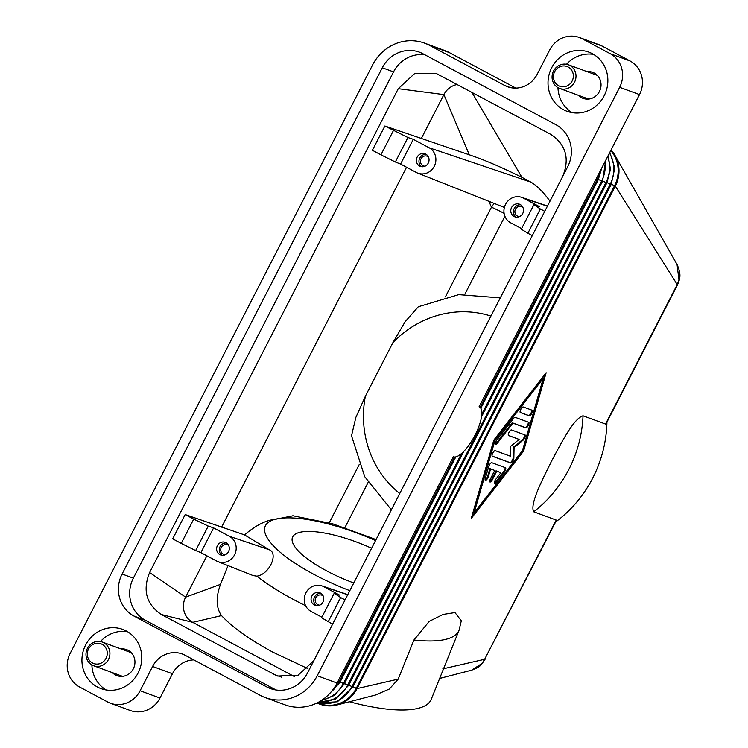 <?xml version="1.0" encoding="UTF-8"?>
<svg xmlns="http://www.w3.org/2000/svg" width="748" height="748" viewBox="0 0 748 748"><rect width="100%" height="100%" fill="white"/><g stroke="black" fill="none" stroke-linecap="round" stroke-linejoin="round"><path stroke-width="1.12" d="M639.512 94.585L479.085 406.744A28.172 9.369 -61.9 0 1 480.889 408.343A28.172 9.369 -61.9 0 1 474.484 436.187A28.172 9.369 -61.9 0 1 454.915 457.009A28.172 9.369 -61.9 0 1 453.353 456.813L337.096 683.036L317.227 675.753L619.653 87.31L639.512 94.585A25.226 23.768 -69.9 0 0 641.513 75.455A25.226 23.768 -69.9 0 0 630.04 60.971L602.056 46.039A25.226 23.768 -69.9 0 0 599.213 44.768L579.354 37.484A25.226 23.768 110.1 0 1 582.187 38.756L602.056 46.039M630.04 60.971L610.181 53.688A25.226 23.768 110.1 0 1 621.644 68.18A25.226 23.768 110.1 0 1 619.653 87.31M556.213 520.047L484.657 659.269L556.241 520.767L556.213 520.047L533.698 511.791C529.453 504.012 543.347 477.888 551.482 461.273C560.289 444.92 573.398 418.506 583.029 415.804L605.543 424.06L606.235 423.499L677.454 284.913L615.314 186.084A31.538 29.705 -69.9 0 0 614.968 155.332A31.538 29.705 -69.9 0 0 611.06 149.955M319.966 704.214L317.844 703.335A31.538 29.705 -69.9 0 0 319.966 704.214A31.538 29.705 -69.9 0 0 336.946 704.99L375.412 695.042L389.362 689.02L398.179 679.147L357.058 688.599L356.282 688.254L614.538 185.738A31.089 29.294 -69.9 0 0 610.742 150.563M398.179 679.147L413.934 639.998L429.212 621.364L443.143 614.417L454.962 612.575L461.31 620.784L459.02 630.33A121.933 35.502 21.9 0 1 413.934 639.998M485.003 659.315L485.022 659.353C480.852 665.15 481.245 666.59 471.623 670.171L481.964 663.495L484.657 659.269L442.788 668.899M493.802 440.133L546.143 372.738L523.6 451.053L471.259 518.448L493.802 440.133M471.838 516.429L522.899 450.679L544.862 374.393M523.6 451.053L522.899 450.679M543.263 378.348L542.562 377.974L494.25 440.179L473.437 512.474L474.139 512.848L522.45 450.633L543.263 378.348L494.952 440.553L494.25 440.179M494.952 440.553L474.139 512.848M336.946 704.99A31.538 29.705 -69.9 0 0 357.058 688.599L615.314 186.084L611.303 184.195M606.937 422.124A121.933 114.874 110.1 0 1 555.624 521.973M677.052 264.474L678.978 280.135L677.09 284.829L605.543 424.06M349.447 701.764A121.933 35.502 21.9 0 0 431.231 699.361L459.02 630.33M353.776 582.963A67.273 19.588 -158.1 0 1 326.362 570.715A67.273 19.588 -158.1 0 1 292.505 537.288A67.273 19.588 -158.1 0 1 371.606 548.256M181.24 543.403L195.658 550.556L208.234 526.078L193.723 519.121L181.24 543.403L172.704 538.85L185.177 514.559L244.484 534.885C255.816 525.405 265.802 520.262 274.451 519.467L293.123 515.765M244.484 534.885L269.168 549.733C278.836 553.277 269.43 574.427 256.873 576.156L253.095 575.567L217.892 561.617A13.922 13.118 110.1 0 1 216.63 561.028L200.885 552.632L195.658 550.556M307.914 668.637L273.048 652.256C249.916 639.811 232.74 627.591 221.52 615.595C216.079 607.825 215.733 597.409 220.501 584.356L228.028 565.638M328.176 621.812L340.658 597.53L334.178 593.286L321.603 617.764L332.589 624.169M321.892 617.203L311.084 611.434A13.922 13.118 110.1 0 1 305.399 593.865A13.922 13.118 110.1 0 1 321.93 585.89A13.922 13.118 110.1 0 1 323.8 586.694L339.545 595.099L334.178 593.286M521.291 229.206L527.864 233.245L540.346 208.963L533.876 204.718L521.291 229.206M521.58 228.636L510.781 222.876A13.922 13.118 110.1 0 1 505.096 205.298A13.922 13.118 110.1 0 1 521.627 197.322A13.922 13.118 110.1 0 1 523.497 198.136L539.243 206.532L533.876 204.718M532.286 235.611L527.864 233.245M514.063 216.481A6.732 6.339 110.1 0 1 519.458 204.185A6.732 6.339 110.1 0 1 522.927 213.096A6.732 6.339 110.1 0 1 514.063 216.481M516.204 217.144A6.732 6.339 110.1 0 1 520.72 204.83M519.505 216.611A5.171 4.871 110.1 0 1 515.344 209.487A5.171 4.871 110.1 0 1 522.889 207.374M540.346 208.963L544.768 211.319M471.829 92.247L521.908 177.332L530.865 182.11C536.746 185.504 543.123 191.853 549.995 201.156M320.518 593.089A6.732 6.339 110.1 0 1 315.132 605.384A6.732 6.339 110.1 0 1 311.664 596.474A6.732 6.339 110.1 0 1 320.518 593.089M321.023 593.398A6.732 6.339 -69.9 0 0 316.516 605.712M323.201 595.932A5.171 4.871 -69.9 0 0 315.647 598.045A5.171 4.871 -69.9 0 0 319.807 605.169M345.071 599.887L340.658 597.53M391.363 509.809L364.753 476.719L351.523 435.785L355.852 417.431L365.361 396.234A101.298 95.426 -69.9 0 0 399.75 493.502M393.411 130.554L380.928 154.845L395.346 161.998L407.931 137.51L384.874 126.001L469.314 154.817C484.424 159.904 501.955 167.412 521.908 177.332M407.931 137.51L413.298 139.324L429.043 147.73A13.922 13.118 110.1 0 1 434.588 165.617A13.922 13.118 110.1 0 1 417.59 173.059A13.922 13.118 110.1 0 1 416.327 172.47L400.582 164.064L395.346 161.998M400.582 164.064L413.298 139.324M419.609 166.075A6.732 6.339 110.1 0 1 424.995 153.779A6.732 6.339 110.1 0 1 428.464 162.69A6.732 6.339 110.1 0 1 419.609 166.075M426.267 154.425A6.732 6.339 -69.9 0 0 421.75 166.739M428.436 156.968A5.171 4.871 -69.9 0 0 420.881 159.081A5.171 4.871 -69.9 0 0 425.051 166.206M384.874 126.001L372.392 150.283L380.928 154.845M221.595 527.162L406.557 167.253M365.361 396.234L392.887 342.678L405.098 321.78L418.319 306.755M488.968 201.343L491.455 207.233A12.613 0.552 -152.8 0 1 497.336 209.907A12.613 0.552 -152.8 0 1 504.115 213.339M490.931 316.077A101.298 95.426 -69.9 0 0 392.887 342.678M494.073 203.372L491.455 207.233L445.378 296.881M421.283 138.595L443.891 94.613A18.924 17.821 110.1 0 1 444.265 93.911A18.924 17.821 110.1 0 1 457.29 84.487M313.833 660.68L298.041 675.276L277.377 676.033L161.456 614.557C146.374 604.384 142.429 590.378 149.619 572.529L398.273 88.694L443.891 94.613L469.314 154.817M208.234 526.078L213.601 527.892L229.346 536.288A13.922 13.118 110.1 0 1 234.891 554.175A13.922 13.118 110.1 0 1 217.892 561.617M185.177 514.559L193.723 519.121M213.601 527.892L200.885 552.632M226.055 542.683A6.732 6.339 110.1 0 1 220.669 554.979A6.732 6.339 110.1 0 1 217.201 546.068A6.732 6.339 110.1 0 1 226.055 542.683M222.053 555.306A6.732 6.339 110.1 0 1 226.569 542.992M225.354 554.773A5.171 4.871 110.1 0 1 221.184 547.639A5.171 4.871 110.1 0 1 228.738 545.526M149.619 572.529L185.635 597.128L206.859 555.82M294.338 676.557L192.732 622.336A18.924 17.821 110.1 0 1 185.28 597.839A18.924 17.821 110.1 0 1 185.635 597.128L220.501 584.356M491.745 462.694L505.489 467.734A3.151 1.047 -61.9 0 1 505.536 467.752A3.151 1.047 -61.9 0 1 504.189 472.25L496.139 482.619A3.151 1.047 -61.9 0 1 494.512 483.685A3.151 1.047 -61.9 0 1 495.859 479.188L500.889 472.708L496.728 471.184L492.408 479.59A3.151 1.047 -61.9 0 1 489.931 482.002A3.151 1.047 -61.9 0 1 490.426 478.86L494.746 470.455L490.585 468.931L488.416 476.457A3.151 1.047 -61.9 0 1 486.939 479.309A3.151 1.047 -61.9 0 1 485.349 480.328A3.151 1.047 -61.9 0 1 485.256 478.627L488.725 466.574A3.151 1.047 -61.9 0 1 491.745 462.694M532.174 410.25A3.151 1.047 -61.9 0 1 532.221 410.269A3.151 1.047 -61.9 0 1 531.697 413.476A3.151 1.047 -61.9 0 1 529.294 415.851L520.365 412.578A3.151 1.047 -61.9 0 1 520.318 412.55A3.151 1.047 -61.9 0 1 520.842 409.343A3.151 1.047 -61.9 0 1 523.245 406.968L532.174 410.25M515.185 417.337L528.705 422.293A3.151 1.047 -61.9 0 1 528.752 422.311A3.151 1.047 -61.9 0 1 528.228 425.528A3.151 1.047 -61.9 0 1 525.825 427.903L512.885 423.153L497.383 443.115A3.151 1.047 -61.9 0 1 495.756 444.181A3.151 1.047 -61.9 0 1 497.102 439.684L513.605 418.422A3.151 1.047 -61.9 0 1 515.185 417.337M510.482 456.243L510.688 446.322L519.121 439.422L508.556 435.551A3.151 1.047 -61.9 0 1 508.509 435.532A3.151 1.047 -61.9 0 1 509.033 432.325A3.151 1.047 -61.9 0 1 511.436 429.95L525.068 434.943A3.151 1.047 -61.9 0 1 525.115 434.962A3.151 1.047 -61.9 0 1 524.993 437.29A3.151 1.047 -61.9 0 1 523.039 440.226L514.072 447.566L513.857 458.113A3.151 1.047 -61.9 0 1 512.604 461.376A3.151 1.047 -61.9 0 1 510.669 462.965L492.334 456.243A3.151 1.047 -61.9 0 1 492.287 456.224A3.151 1.047 -61.9 0 1 492.81 453.017A3.151 1.047 -61.9 0 1 495.213 450.642L510.482 456.243M485.115 479.935A3.151 1.047 118.1 0 0 487.715 476.083L489.884 468.557L494.746 470.455M490.585 468.931L489.884 468.557M489.697 481.609A3.151 1.047 118.1 0 0 491.707 479.216L496.036 470.81L500.889 472.708M496.728 471.184L496.036 470.81M494.278 483.292A3.151 1.047 118.1 0 0 495.438 482.245L503.498 471.876A3.151 1.047 118.1 0 0 505.003 467.556M520.15 412.382L528.593 415.477A3.151 1.047 118.1 0 0 530.828 413.41A3.151 1.047 118.1 0 0 531.688 410.063M495.513 443.788A3.151 1.047 118.1 0 0 496.681 442.741L512.184 422.779L525.124 427.529A3.151 1.047 118.1 0 0 527.359 425.453A3.151 1.047 118.1 0 0 528.219 422.115M512.885 423.153L512.184 422.779M492.119 456.056L509.968 462.591A3.151 1.047 118.1 0 0 511.903 461.002A3.151 1.047 118.1 0 0 513.156 457.739L513.371 447.192L522.338 439.861A3.151 1.047 118.1 0 0 524.161 437.225A3.151 1.047 118.1 0 0 524.572 434.766M514.072 447.566L513.371 447.192M508.341 435.355L519.121 439.422M161.456 614.557L192.732 622.336L221.52 615.595M398.273 88.694L414.616 73.556L436.028 73.341L550.865 134.416C565.946 144.579 569.892 158.595 562.702 176.434M273.403 674.294L281.435 677.118M317.227 675.753A44.151 41.589 110.1 0 1 292.216 697.753A44.151 41.589 110.1 0 1 265.297 697.604L285.166 704.887A44.151 41.589 -69.9 0 0 312.075 705.037A44.151 41.589 -69.9 0 0 337.096 683.036M265.297 697.604A44.151 41.589 110.1 0 1 260.332 695.388L185.111 655.248A25.226 23.768 -69.9 0 0 182.278 653.976A25.226 23.768 -69.9 0 0 166.898 653.892A25.226 23.768 -69.9 0 0 152.601 666.459L172.47 673.742A25.226 23.768 110.1 0 1 186.766 661.176A25.226 23.768 110.1 0 1 193.826 659.895M515.849 88.105L449.333 52.612A44.151 41.589 -69.9 0 0 444.368 50.397L424.499 43.113A44.151 41.589 110.1 0 1 429.474 45.338L449.333 52.612M110.452 703.232L130.311 710.516A25.226 23.768 -69.9 0 0 145.692 710.6A25.226 23.768 -69.9 0 0 159.988 698.034L140.119 690.75A25.226 23.768 110.1 0 1 125.832 703.316A25.226 23.768 110.1 0 1 110.452 703.232A25.226 23.768 110.1 0 1 107.609 701.961L79.625 687.029A25.226 23.768 110.1 0 1 68.152 672.545A25.226 23.768 110.1 0 1 70.153 653.415L372.579 64.964A44.151 41.589 110.1 0 1 397.59 42.963A44.151 41.589 110.1 0 1 424.499 43.113M510.51 87.61L504.685 85.468A25.226 23.768 -69.9 0 0 507.527 86.74A25.226 23.768 -69.9 0 0 522.908 86.824A25.226 23.768 -69.9 0 0 537.195 74.258L549.677 49.966A25.226 23.768 110.1 0 1 563.973 37.4A25.226 23.768 110.1 0 1 579.354 37.484M578.419 95.323A13.875 13.071 -69.9 0 0 581.542 97.689A13.875 13.071 -69.9 0 0 583.103 98.381A13.875 13.071 -69.9 0 0 599.812 90.695A13.875 13.071 -69.9 0 0 594.211 73.023A13.875 13.071 -69.9 0 0 592.65 72.332A13.875 13.071 -69.9 0 0 587.105 71.64M425.014 54.856A31.538 29.705 -69.9 0 0 393.541 71.883L133.359 578.139A31.538 29.705 -69.9 0 0 145.196 620.167L276.04 689.983M122.102 574.015L382.284 67.759A31.538 29.705 110.1 0 1 419.376 52.154A31.538 29.705 110.1 0 1 422.919 53.744L555.858 124.682A31.538 29.705 110.1 0 1 567.704 166.701L307.522 672.957A31.538 29.705 110.1 0 1 270.43 688.562A31.538 29.705 110.1 0 1 266.877 686.982L133.939 616.034A31.538 29.705 110.1 0 1 122.102 574.015L133.359 578.139M159.988 698.034L172.47 673.742M112.34 672.611A13.875 13.071 -69.9 0 0 115.454 674.976A13.875 13.071 -69.9 0 0 117.015 675.668A13.875 13.071 -69.9 0 0 133.724 667.983A13.875 13.071 -69.9 0 0 128.132 650.311A13.875 13.071 -69.9 0 0 126.571 649.619A13.875 13.071 -69.9 0 0 121.017 648.927M610.181 53.688L582.187 38.756M140.119 690.75L152.601 666.459M593.594 54.398A31.538 29.705 -69.9 0 0 566.535 64.272M557.961 87.656A31.538 29.705 -69.9 0 0 572.229 112.677M592.341 53.697A31.538 29.705 110.1 0 1 605.067 93.855A31.538 29.705 110.1 0 1 567.087 111.321A31.538 29.705 110.1 0 1 563.543 109.741A31.538 29.705 110.1 0 1 550.818 69.573A31.538 29.705 110.1 0 1 588.798 52.108A31.538 29.705 110.1 0 1 592.341 53.697M127.506 631.686A31.538 29.705 -69.9 0 0 100.447 641.56M91.882 664.944A31.538 29.705 -69.9 0 0 106.141 689.955M126.262 630.985A31.538 29.705 110.1 0 1 138.978 671.143A31.538 29.705 110.1 0 1 101.008 688.609A31.538 29.705 110.1 0 1 97.455 687.029A31.538 29.705 110.1 0 1 84.739 646.861A31.538 29.705 110.1 0 1 122.709 629.395A31.538 29.705 110.1 0 1 126.262 630.985M504.685 85.468L429.474 45.338M103.71 642.7A12.613 11.884 110.1 0 1 108.806 658.764A12.613 11.884 110.1 0 1 93.612 665.748A12.613 11.884 110.1 0 1 92.191 665.112A12.613 11.884 110.1 0 1 87.105 649.049A12.613 11.884 110.1 0 1 102.298 642.065A12.613 11.884 110.1 0 1 103.71 642.7M92.49 662.999A10.509 9.902 110.1 0 1 88.545 648.993A10.509 9.902 110.1 0 1 102.093 644.327A10.509 9.902 110.1 0 1 106.038 658.334A10.509 9.902 110.1 0 1 92.49 662.999M558.279 87.825A12.613 11.884 110.1 0 1 553.193 71.761A12.613 11.884 110.1 0 1 568.377 64.777A12.613 11.884 110.1 0 1 569.798 65.413A12.613 11.884 110.1 0 1 574.885 81.476A12.613 11.884 110.1 0 1 559.7 88.46A12.613 11.884 110.1 0 1 558.279 87.825M568.181 67.04A10.509 9.902 110.1 0 1 572.126 81.046A10.509 9.902 110.1 0 1 558.578 85.721A10.509 9.902 110.1 0 1 554.633 71.705A10.509 9.902 110.1 0 1 568.181 67.04M598.138 179.726L596.193 178.884M480.244 407.23L597.325 179.427A31.089 29.294 -69.9 0 0 600.317 170.853M331.186 691.881A31.089 29.294 -69.9 0 0 339.059 681.942L337.928 681.4M339.873 682.241L339.059 681.942L454.653 457.028M602.439 181.306L598.391 179.455M481.815 414.121L601.626 181.007A31.089 29.294 -69.9 0 0 604.982 161.774M322.108 700.016A31.089 29.294 -69.9 0 0 343.369 683.522L340.134 681.98M344.183 683.822L343.369 683.522L461.6 453.456M606.74 182.886L602.701 181.035M318.676 702.11A31.089 29.294 -69.9 0 0 347.67 685.103L605.927 182.587A31.089 29.294 -69.9 0 0 607.619 156.641M348.484 685.402L344.445 683.55M611.051 184.457L607.002 182.615M317.489 702.737A31.089 29.294 -69.9 0 0 351.971 686.673L610.237 184.158A31.089 29.294 -69.9 0 0 609.452 153.088M352.785 686.973L348.746 685.131M320.593 703.952A31.089 29.294 -69.9 0 0 356.282 688.254L353.047 686.711M375.561 540.57A96.707 28.153 21.9 0 0 274.451 519.467A96.707 28.153 21.9 0 0 313.861 574.342A96.707 28.153 21.9 0 0 349.821 590.649M256.873 576.156A121.933 35.502 21.9 0 0 294.142 599.849A121.933 35.502 21.9 0 0 305.623 605.712M523.497 198.136L547.396 206.205M323.8 586.694L347.708 594.763M344.903 527.611L368.081 482.497M429.043 147.73L530.865 182.11M359.143 464.695L329.242 522.871M464.891 294.132L504.919 216.247M229.346 536.288L269.168 549.733M488.416 476.457L487.715 476.083M492.408 479.59L491.707 479.216M496.139 482.619L495.438 482.245M504.189 472.25L503.498 471.876M529.294 415.851L528.593 415.477M497.383 443.115L496.681 442.741M525.825 427.903L525.124 427.529M510.669 462.965L509.968 462.591M513.857 458.113L513.156 457.739M523.039 440.226L522.338 439.861M533.698 511.791A121.933 114.874 -69.9 0 0 583.029 415.804M382.284 67.759L393.541 71.883M133.939 616.034L145.196 620.167M266.877 686.982L274.161 689.647M480.889 408.343L479.505 405.93M454.915 457.009L453.195 457.131M480.824 408.23L598.222 179.801L601.71 168.15M328.054 695.21L339.957 682.316L455.822 456.869M481.525 416.814L602.523 181.381L605.674 160.427M320.658 700.951L334.412 695.416L344.267 683.896L463.732 451.446M317.778 702.587L335.6 698.978L348.568 685.477L606.824 182.961L610.471 169.366L608.124 155.668M316.871 703.045L337.451 701.783L352.869 687.057L611.135 184.532L614.781 168.094L609.844 152.321M677.445 284.913C680.259 278.284 681.363 274.488 677.127 264.596L614.968 155.332M471.651 670.171L439.656 678.445M376.066 539.579L332.897 523.89L292.795 515.727M521.627 197.322L547.48 206.046M321.93 585.89L347.783 594.604M417.59 173.059L504.376 207.448M500.281 297.882L458.683 294.637L418.31 306.745M93.612 665.748L122.56 676.36M102.298 642.065L131.246 652.677M568.377 64.777L597.334 75.389M559.7 88.46L588.648 99.073"/></g></svg>
